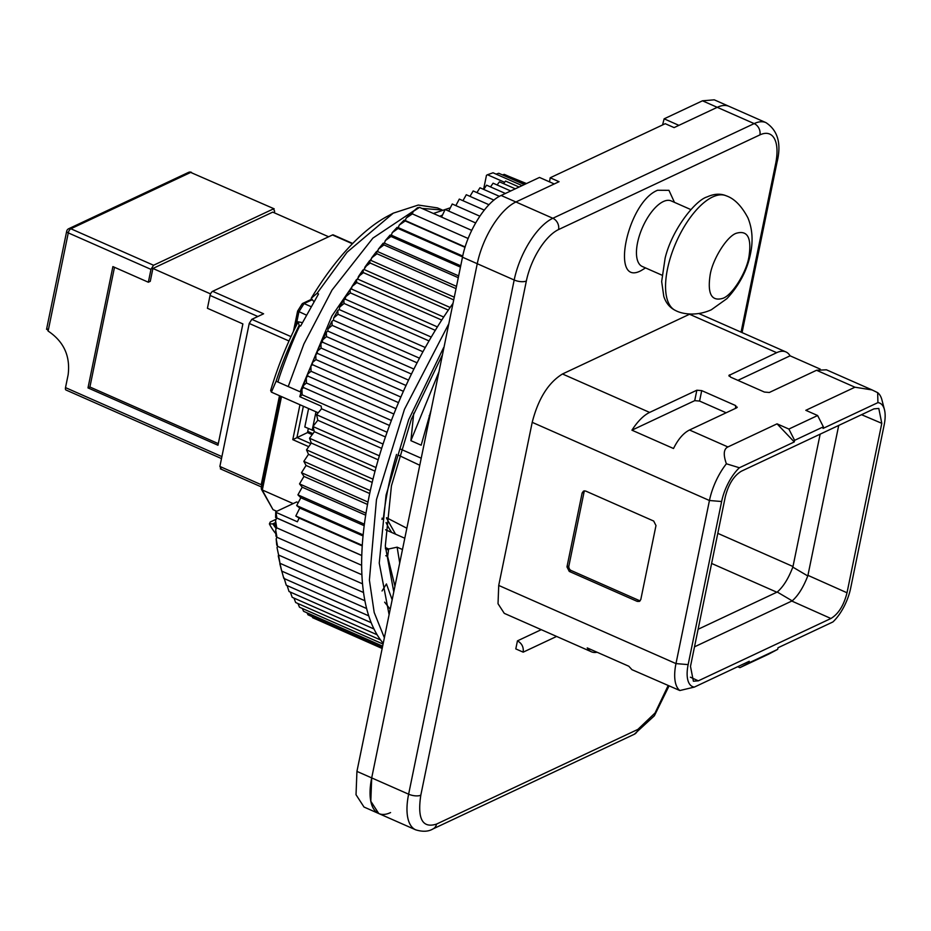 <?xml version="1.0" encoding="UTF-8"?>
<svg xmlns="http://www.w3.org/2000/svg" width="931" height="931" viewBox="0 0 931 931"><rect width="100%" height="100%" fill="white"/><g stroke="black" fill="none" stroke-linecap="round" stroke-linejoin="round"><path stroke-width="1.4" d="M312.921 433.671L307.73 431.379M314.143 430.844L304.809 426.98L308.592 408.546M312.188 430.238L312.932 426.619M312.979 426.421L315.981 411.793M279.498 395.71L261.227 484.702L262.484 487.006M221.136 468.77L219.879 466.454L249.229 323.453L251.812 319.333L263.601 313.794L212.64 291.31L332.483 234.961A3.584 1.559 113.8 0 1 333.275 234.903L352.698 243.468M212.64 291.31A3.584 1.559 113.8 0 0 210.069 295.43L207.427 308.289L242.875 323.918L217.97 445.239L87.991 387.901L112.895 266.592L148.343 282.221L150.985 269.373L68.277 232.89L48.121 331.064C63.808 341.561 70.477 356.131 68.138 374.774L65.507 387.622A3.584 1.559 113.8 0 0 65.973 389.996L221.485 458.587M274.331 212.815L274.657 211.221L273.4 208.905L153.557 265.254L150.985 269.373M48.121 331.064L47.12 328.701M328.643 236.777L272.748 212.117L152.905 268.465L210.557 293.905M148.343 282.221L150.263 281.325L152.905 268.465M218.296 443.633L89.911 387.005L114.49 267.29M89.911 387.005L87.991 387.901M274.191 208.835L190.692 172.421L274.191 208.835M386.481 518.067L395.535 534.161M386.074 522.559A51.95 41.895 -115.2 0 0 391.73 532.474M306.322 315.074L297.92 311.14M281.499 396.594L262.321 489.997L293.149 503.59M312.316 299.689L304.053 303.564L311.001 306.625M295.93 326.257L298.909 311.804L304.053 303.564L302.133 303.867L297.606 311.105L293.44 331.389M261.378 489.182L273.016 509.653L261.239 488.251L280.173 396.001M273.016 509.653L276.763 511.294M312.188 434.661L307.486 432.578L292.788 439.653L299.957 404.729M307.486 432.578L308.324 428.528M662.569 124.952L664.129 118.831L702.474 100.804L714.263 99.826L729.043 106.343A53.742 23.31 113.8 0 0 717.242 107.321L674.102 127.605L665.234 123.695L550.186 177.786L559.054 181.696L515.914 201.98A53.742 23.31 113.8 0 0 477.254 263.717L371.702 777.897L370.806 801.242L378.777 813.554A53.742 23.31 113.8 0 0 390.566 812.577M549.546 181.871L550.186 177.786M737.713 666.712L739.889 667.667L748.92 662.895L749.246 661.278L694.363 687.09A33.144 14.372 -66.2 0 1 688.149 664.606L721.63 501.518L709.445 500.506L675.976 663.605A42.104 18.259 113.8 0 0 679.839 690.534L631.94 669.668L628.809 666.235L587.24 647.906A42.104 18.259 113.8 0 0 591.418 651.793L504.276 613.354L498.027 603.719L498.725 585.436L532.206 422.337C538.246 398.771 548.347 382.653 562.487 373.983L690.011 314.026M517.45 640.865L515.797 648.907L523.187 652.154C523.757 647.092 521.837 643.321 517.45 640.865L541.26 629.67M591.418 651.793A42.104 18.259 113.8 0 0 597.097 652.247M569.26 571.413L637.2 601.379L639.388 601.414L640.819 599.471L655.983 525.561L653.69 521.046L585.75 491.079L583.562 491.044L582.131 492.988L566.967 566.898L569.26 571.413L571.18 570.517L639.12 600.483A3.584 2.886 -115.2 0 0 640.237 600.739M726.389 463.789C723.131 454.596 723.643 448.975 727.914 446.95L777.048 423.838L794.271 441.946L739.389 467.758L726.389 463.789A42.104 18.259 -66.2 0 0 709.445 500.506L532.206 422.337M649.629 412.421A42.104 18.259 -66.2 0 0 631.928 430.18L673.509 448.509C678.164 439.153 683.505 432.985 689.51 430.006L736.735 407.801L735.653 405.579L701.718 390.613L696.853 390.217L649.629 412.421L562.487 373.983M794.271 441.946L794.597 440.34L788.871 429.051L817.627 415.529L805.815 410.315L854.949 387.215L872.091 389.938L877.665 392.661A42.104 18.259 113.8 0 1 881.948 399.969L884.45 409.652A33.144 14.372 -66.2 0 1 884.136 425.106L850.655 588.194A33.144 14.372 -66.2 0 1 832.896 621.955L778.013 647.755L777.676 649.361L768.645 654.144L739.889 667.667M872.091 389.938L826.425 369.805L816.545 370.27L769.332 392.475L764.409 392.056L730.486 377.09L729.45 374.89L729.171 376.229M728.892 375.472L776.663 352.686A42.104 18.259 113.8 0 1 785.904 351.93A42.104 18.259 113.8 0 1 790.082 355.817L820.176 369.095M737.294 407.138L736.735 407.801M788.871 429.051L777.048 423.838M556.61 636.443L523.187 652.154M694.363 687.09L679.839 690.534M631.928 430.18L694.712 400.656L696.853 390.217M726.145 412.782L699.577 401.063L694.712 400.656M721.63 501.518A33.144 14.372 -66.2 0 1 739.389 467.758M877.665 392.661L877.921 402.623L823.039 428.423L823.365 426.817L817.627 415.529M737.887 380.36L790.082 355.817M794.597 440.34L823.365 426.817M877.921 402.623A33.144 14.372 -66.2 0 1 884.45 409.652M748.92 662.895L777.676 649.361M820.153 434.16L792.991 566.514L717.801 533.347M413.748 413.178L410.897 440.666L421.161 445.193L431.088 410.129M302.366 322.615L298.176 321.812L299.154 325.385A183.628 79.635 113.8 0 0 276.1 381.21L300.899 392.149M276.1 381.21L271.398 392.137L318.227 412.794M400.877 449.242L421.219 458.215M298.176 321.812A178.252 77.296 113.8 0 0 270.653 390.496L271.398 392.137M385.585 529.774L404.787 538.246M399.003 455.457L419.776 465.267M386.516 517.706L406.847 528.226M385.353 547.533L388.646 548.987L387.633 556.505L385.783 555.691M402.471 549.523L397.13 547.172L388.646 548.987M847.012 592.779C843.847 605.371 838.47 613.948 830.906 618.498L698.343 680.829L693.386 681.213L690.488 666.387L725.272 496.921C728.438 484.341 733.814 475.764 741.379 471.202L873.93 408.872L878.794 408.453L881.797 423.326L847.012 592.779L807.933 575.346L807.771 575.952C803.337 587.356 798.146 595.665 792.2 600.856L694.503 646.836M807.771 575.952L792.816 567.119L792.991 566.514M792.816 567.119C788.441 578.558 783.25 586.856 777.245 592.023L698.11 629.275M838.715 425.444L807.933 575.346M442.097 209.941L437.477 207.904L418.287 205.053L393.266 213.164L347.03 252.254L317.064 293.3L318.542 293.952L300.632 326.036L299.852 325.687C293.777 337.243 279.44 374.96 277.962 382.036M288.226 386.563L303.913 343.958L332.041 290.03L372.9 238.103L414.481 210.359M421.952 208.428L442.062 209.952M300.119 391.8L331.936 315.888L374.565 254.012M376.659 251.719L378.067 250.195M439.758 216.283L442.516 215.026M410.897 440.666L438.943 371.876M450.348 207.788L433.415 213.478M299.154 325.385L299.852 325.687M399.713 562.976L397.13 547.172M394.942 586.204L387.633 556.505M275.564 522.57L272.818 523.862L276.193 528.703M275.576 525.072L273.749 524.269M393.266 213.164L387.959 215.98A178.252 77.296 113.8 0 0 311.198 298.327L317.064 293.3M313.887 301.632L311.198 298.327M272.818 523.862L269.396 523.944A183.628 79.635 113.8 0 0 269.978 525.049A183.628 79.635 113.8 0 0 275.844 533.696M269.396 523.944L270.234 522.035L276.123 519.254M584.633 490.823A3.584 2.886 -115.2 0 0 584.051 492.08L568.876 566.001A3.584 2.886 -115.2 0 0 571.18 570.517M501.134 195.475L515.914 201.98L554.259 183.954L539.491 177.437L501.134 195.475C485.901 202.039 467.374 231.633 462.486 257.2L356.934 771.392L356.026 794.725L364.009 807.037L415.703 829.835C422.697 831.965 428.446 831.662 432.962 828.939A8.961 7.227 -115.2 0 0 436.534 824.086L637.863 729.415L655.063 712.983L668.132 685.635M742.065 332.588L777.013 162.343C781.586 143.735 777.897 130.503 765.957 122.636L729.043 106.343A53.742 23.31 113.8 0 0 717.242 107.321L754.168 123.602L552.839 218.273L515.914 201.98A53.742 23.31 113.8 0 0 477.254 263.717L371.702 777.897A53.742 23.31 113.8 0 0 378.777 813.554M664.129 118.831L678.897 125.348L717.242 107.321L702.474 100.804M384.363 637.77L374.192 612.482L369.398 580.118L376.473 499.633L404.45 409.326L448.812 323.779M443.61 347.647L408.662 419.741L386.062 495.129L379.243 563.092L389.1 614.693M453.013 303.331A241.851 104.877 113.8 0 0 448.323 310.093A241.851 104.877 113.8 0 0 441.725 320.066A241.851 104.877 113.8 0 0 435.289 330.342A241.851 104.877 113.8 0 0 429.016 340.921A241.851 104.877 113.8 0 0 422.942 351.743A241.851 104.877 113.8 0 0 417.076 362.811A241.851 104.877 113.8 0 0 411.432 374.064A241.851 104.877 113.8 0 0 406.021 385.492A241.851 104.877 113.8 0 0 400.865 397.06A241.851 104.877 113.8 0 0 395.978 408.732A241.851 104.877 113.8 0 0 391.381 420.475A241.851 104.877 113.8 0 0 387.063 432.263A241.851 104.877 113.8 0 0 383.06 444.052A241.851 104.877 113.8 0 0 379.371 455.829A241.851 104.877 113.8 0 0 376.008 467.548A241.851 104.877 113.8 0 0 372.982 479.174A241.851 104.877 113.8 0 0 370.305 490.684A241.851 104.877 113.8 0 0 369.095 496.374L367.966 502.03A241.851 104.877 113.8 0 0 365.999 513.214A241.851 104.877 113.8 0 0 364.382 524.176A241.851 104.877 113.8 0 0 363.148 534.894A241.851 104.877 113.8 0 0 362.275 545.333A241.851 104.877 113.8 0 0 361.775 555.481A241.851 104.877 113.8 0 0 361.647 565.303A241.851 104.877 113.8 0 0 361.903 574.753A241.851 104.877 113.8 0 0 362.531 583.842A241.851 104.877 113.8 0 0 363.532 592.512A241.851 104.877 113.8 0 0 364.894 600.751A241.851 104.877 113.8 0 0 366.628 608.537A241.851 104.877 113.8 0 0 368.734 615.857A241.851 104.877 113.8 0 0 371.178 622.676A241.851 104.877 113.8 0 0 373.983 628.984A241.851 104.877 113.8 0 0 377.125 634.767A241.851 104.877 113.8 0 0 380.604 639.993A241.851 104.877 113.8 0 0 383.223 643.321M396.536 454.433L396.536 454.433C389.903 476.916 385.504 498.341 383.351 518.707L382.071 518.148M381.908 519.393L383.351 518.707M392.16 599.762L386.435 583.946L382.036 590.987M393.778 591.883L385.318 545.985L391.427 485.877L411.327 419.276L442.458 354.769M390.217 609.246L384.643 602.171M526.481 183.558L508.629 176.285M525.817 183.873L504.265 174.365L502.437 174.888M524.362 184.547L498.772 173.271L496.072 174.12M522.116 185.606L493.046 172.782L487.472 174.749L504.602 182.301M519.091 187.026L505.568 181.068L503.543 183.64M515.285 188.818L499.423 181.824L497.096 184.966M510.723 190.971L493.093 183.198L490.509 186.898M505.405 193.473L486.599 185.176L483.771 189.447M499.423 196.348L479.954 187.759L476.928 192.601M493.965 200.118L473.181 190.948L469.98 196.348M488.973 204.727L466.291 194.73L462.951 200.689M484.283 210.103L459.309 199.083L455.853 205.6M479.837 216.178L452.245 204.005L448.707 211.058M475.636 222.94L445.134 209.487L441.55 217.074M413.294 211.418A237.37 102.945 113.8 0 1 417.449 207.764L419.52 207.357L413.294 211.418L412.224 213.839M471.714 230.376L419.52 207.357M406.265 218.005L411.118 213.408L412.363 213.897L406.265 218.005L405.218 220.519L465.139 246.959M468.142 238.499L412.363 213.897M405.218 220.519L404.089 220.158L405.194 220.938L399.248 225.093L398.247 227.618L462.719 256.048M465.023 247.332L405.194 220.938M398.247 227.618L397.072 227.385L398.061 228.467L392.254 232.634L391.323 235.171L460.717 265.789M462.544 256.909L398.061 228.467M391.323 235.171L390.089 235.078L390.962 236.462L385.306 240.64L384.445 243.177L458.646 275.902M460.449 267.116L390.962 236.462M384.445 243.177L383.165 243.212L383.933 244.9L378.428 249.066L377.625 251.603L456.493 286.376M458.273 277.694L383.933 244.9M377.625 251.603L376.31 251.766L376.974 253.756L371.632 257.899L370.91 260.412L454.27 297.187M456.027 288.633L376.974 253.756M370.91 260.412L369.549 260.715L370.131 263.019L364.94 267.104L364.289 269.606L450.127 307.463M453.723 299.887L370.131 263.019M364.289 269.606L362.892 270.037L363.393 272.632L358.377 276.67L357.807 279.149L443.691 317.029M448.323 310.093L363.393 272.632M357.807 279.149L356.375 279.707L356.794 282.605L351.953 286.562L351.453 289.006L437.395 326.909M441.725 320.066L356.794 282.605M351.453 289.006L349.998 289.692L350.359 292.893L345.692 296.756L345.273 299.165L431.251 337.08M435.289 330.342L350.359 292.893M345.273 299.165L343.783 299.968L344.086 303.459L339.606 307.218L339.256 309.581L425.281 347.519M429.016 340.921L344.086 303.459M339.256 309.581L337.755 310.523L338.011 314.294L333.717 317.937L333.449 320.241L419.485 358.191M422.942 351.743L338.011 314.294M333.449 320.241L331.925 321.3L332.146 325.35L328.026 328.864L327.84 331.11L413.899 369.072M417.076 362.811L332.146 325.35M327.84 331.11L326.304 332.286L326.502 336.615L322.568 339.966L322.452 342.154L408.523 380.116M411.432 374.064L326.502 336.615M322.452 342.154L320.916 343.446L321.09 348.043L317.343 351.243L317.32 353.349L403.391 391.311M406.021 385.492L321.09 348.043M317.32 353.349L315.772 354.758L315.935 359.599L312.374 362.625L312.42 364.661L398.503 402.634M400.865 397.06L315.935 359.599M312.42 364.661L310.884 366.186L311.059 371.271L307.672 374.111L307.8 376.066L393.871 414.027M395.978 408.732L311.059 371.271M307.8 376.066L306.264 377.683L306.45 383.025L303.25 385.655L303.459 387.529L389.507 425.479M391.381 420.475L306.45 383.025M303.459 387.529L301.935 389.239L302.144 394.802L299.782 396.687L321.125 406.102L321.567 408.779L385.434 436.942M387.063 432.263L302.144 394.802M321.567 408.779L316.598 414.737L317.82 420.253L381.663 448.405M383.06 444.052L316.598 414.737M317.82 420.253L312.909 426.514L314.387 431.681L378.195 459.821M379.371 455.829L312.909 426.514M314.387 431.681L309.546 438.233L311.28 443.051L375.03 471.167M376.008 467.548L309.546 438.233M311.28 443.051L306.52 449.859L308.498 454.316L372.191 482.409M372.982 479.174L306.52 449.859M308.498 454.316L303.832 461.369L306.055 465.453L369.688 493.511M370.305 490.684L303.832 461.369M306.055 465.453L301.504 472.715L303.96 476.416L367.512 504.451M367.966 502.03L301.504 472.715M303.96 476.416L299.526 483.899L302.214 487.192L365.685 515.192M365.999 513.214L299.526 483.899M302.214 487.192L297.92 494.861L300.829 497.759L364.184 525.701M364.382 524.176L297.92 494.861M300.829 497.759L296.675 505.58L299.794 508.058L363.043 535.953M363.148 534.894L296.675 505.58M299.794 508.058L295.802 516.018L299.13 518.09L362.229 545.915M362.275 545.333L295.802 516.018M299.13 518.09L297.373 521.791L276.041 512.376L276.844 518.02L275.599 517.531L361.775 555.563M361.775 555.481L276.844 518.02M276.67 518.032L275.564 520.522L276.728 527.842L275.611 527.051L275.564 520.522M361.647 565.303L276.728 527.842M276.6 527.749L275.681 529.937L276.973 537.303L275.983 536.209L275.681 529.937M361.903 574.753L276.973 537.303M276.868 537.187L276.17 538.979L277.601 546.381L276.728 544.984L276.17 538.979M362.531 583.842L277.601 546.381M277.531 546.264L277.031 547.626L278.602 555.051L277.031 547.626M363.532 592.512L278.602 555.051M278.555 554.957L279.975 563.29L278.253 555.865M364.894 600.751L279.975 563.29M279.952 563.255L281.709 571.087L279.824 563.662M366.628 608.537L281.709 571.087M281.767 571.006L283.804 578.395L368.734 615.857M284.048 577.872L286.259 585.215L371.178 622.676M287.12 585.599L289.052 591.522L373.983 628.984M290.356 592.104L292.194 597.306L377.125 634.767M293.963 598.086L295.674 602.532L380.604 639.993M297.955 603.544L299.479 607.21L383.072 644.077M302.307 608.455L303.587 611.306L382.641 646.172M307.032 612.819L307.998 614.821L382.338 647.604M312.129 616.636L312.7 617.73L382.187 648.383M317.587 619.895L382.164 648.488M487.472 174.749L486.471 175.307L483.585 189.365M299.782 396.687L301.935 389.239M303.25 385.655L306.264 377.683M307.672 374.111L310.884 366.186M312.374 362.625L315.772 354.758M317.343 351.243L320.916 343.446M322.568 339.966L326.304 332.286M328.026 328.864L331.925 321.3M333.717 317.937L337.755 310.523M339.606 307.218L343.783 299.968M345.692 296.756L349.998 289.692M351.953 286.562L356.375 279.707M358.377 276.67L362.892 270.037M364.94 267.104L369.549 260.715M371.632 257.899L376.31 251.766M378.428 249.066L383.165 243.212M385.306 240.64L390.089 235.078M392.254 232.634L397.072 227.385M399.248 225.093L404.089 220.158M298.234 502.647L296.652 501.949L275.774 511.759A237.37 102.945 113.8 0 0 275.599 517.531M276.041 512.376L275.774 511.759M290.984 336.615L251.812 319.333M352.418 243.759L332.483 234.961M65.507 387.622L221.892 456.597M261.227 484.702L219.879 466.454M289.006 340.99L249.229 323.453M210.069 295.43L257.84 316.493M191.483 172.363A3.584 3.584 0 0 0 188.504 172.398A3.584 2.886 -115.2 0 1 190.692 172.421L70.849 228.77A3.584 1.559 113.8 0 0 68.277 232.89A3.584 1.443 -168.4 0 1 66.683 231.272L46.55 329.33M188.504 172.398L68.661 228.747A3.584 2.886 -115.2 0 1 70.849 228.77L153.557 265.254M308.743 446.682L292.788 439.653M310.849 443.668L296.942 437.547L303.366 406.23M462.486 257.2L514.18 279.998L408.628 794.19A53.742 23.31 113.8 0 0 415.703 829.835M777.013 162.343A8.961 3.596 -168.4 0 1 775.628 163.798A44.793 19.423 113.8 0 0 759.905 134.89L558.565 229.561A8.961 7.227 -115.2 0 0 552.839 218.273A53.742 23.31 113.8 0 0 514.18 279.998A8.961 3.596 11.6 0 0 526.352 280.999L420.812 795.19C417.216 818.919 422.465 828.555 436.534 824.086M759.905 134.89A8.961 7.227 -115.2 0 0 754.168 123.602A53.742 23.31 113.8 0 1 765.957 122.636M356.934 771.392L408.628 794.19A8.961 3.596 -168.4 0 0 420.812 795.19M558.565 229.561A44.793 19.423 113.8 0 0 526.352 280.999M741.064 332.146L775.628 163.798M645.544 267.919L641.098 270.607C609.665 287.632 627.18 202.318 657.589 190.261L668.947 190.331L674.463 202.353M637.863 729.415A8.961 7.227 64.8 0 1 634.29 734.268L654.365 715.788L669.005 686.007M498.725 585.436L675.976 663.605L688.149 664.606M727.914 446.95L689.51 430.006M816.545 370.27L854.949 387.215M689.522 314.247L776.663 352.686M661.964 275.169L642.262 266.475A35.832 15.536 -66.2 0 1 639.574 235.101A35.832 15.536 -66.2 0 1 663.326 201.55A35.832 15.536 -66.2 0 1 671.181 200.91L671.111 200.875M699.577 401.063L701.718 390.613M735.653 405.579L735.537 408.372M429.191 415.692L429.889 415.994M776.885 592.232L711.621 563.453M388.332 550.035L385.399 548.731M791.827 601.065L830.906 618.498M698.343 680.829L690.371 677.198M881.797 423.326L861.536 414.702M777.245 592.023L792.2 600.856M675.731 310.605A62.703 27.197 -66.2 0 1 667.48 269.012A62.703 27.197 -66.2 0 1 712.576 197A62.703 27.197 -66.2 0 1 726.343 195.859C720.547 193.357 714.147 193.706 707.118 196.918C695.76 200.002 672.089 229.073 665.13 258.131L661.662 281.546L663.791 296.419C665.979 303.134 669.959 307.858 675.731 310.605C681.713 313.863 696.062 316.68 711.331 309.767L726.925 298.63C739.342 285.223 747.209 270.234 750.514 253.674C753.237 240.687 752.376 228.758 747.93 217.889C741.611 205.972 734.408 198.629 726.343 195.859M722.875 298.327C711.528 301.656 707.292 293.859 710.144 274.936C712.506 259.54 726.75 236.462 736.223 233.285C747.558 229.957 751.806 237.766 748.955 256.688C746.592 272.085 732.348 295.162 722.875 298.327M639.12 600.483L637.2 601.379M568.876 566.001L566.967 566.898M584.051 492.08L582.131 492.988M261.495 486.983L220.344 468.828M68.661 228.747A3.584 3.584 0 0 0 66.683 231.272M311.838 299.119L302.575 303.471M432.962 828.939L634.29 734.268M698.972 313.584L785.904 351.93M690.883 209.603L671.181 200.91"/></g></svg>
